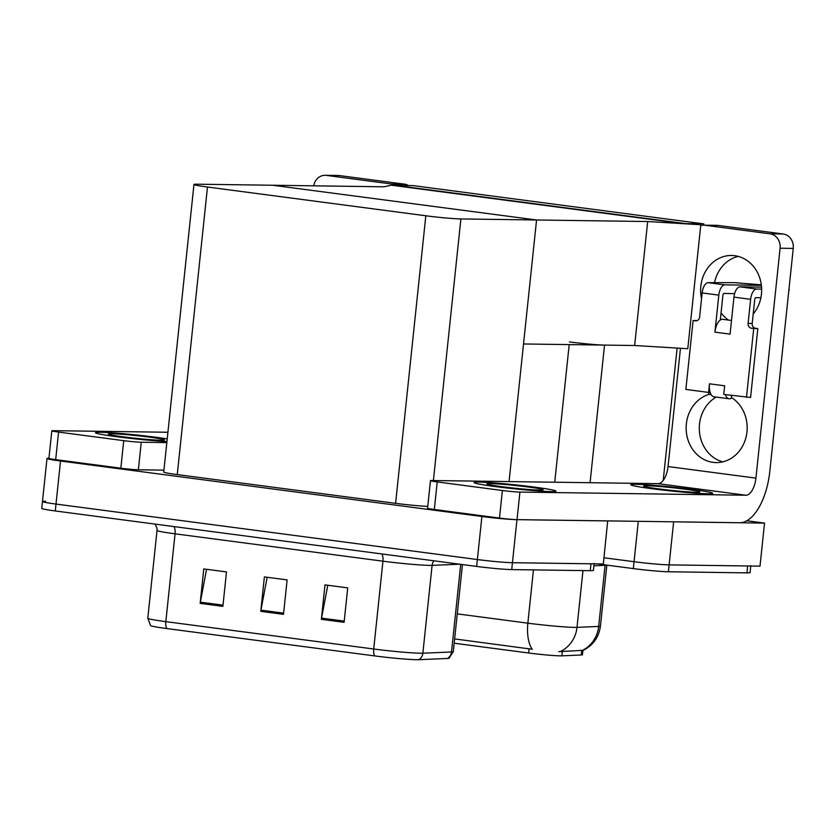 <?xml version="1.0" encoding="UTF-8"?>
<svg xmlns="http://www.w3.org/2000/svg" width="835" height="835" viewBox="0 0 835 835"><rect width="100%" height="100%" fill="white"/><g stroke="black" fill="none" stroke-linecap="round" stroke-linejoin="round"><path stroke-width="1.25" d="M677.122 348.08L663.22 480.407M569.47 341.933A26 1.273 6 0 0 604.54 345.095L634.642 345.513L647.678 221.525L700.816 224.74L685.838 223.644L395.07 185.36L402.47 185.464L394.892 184.472L383.881 186.8L197.091 184.201A26 1.273 6 0 0 193.96 184.483A26 1.273 6 0 0 207.477 187.03L425.819 215.774A26 1.273 6 0 0 460.889 218.937L647.678 221.525M746.834 520.758L764.536 523.096L760.007 566.14L669.127 564.878A26 1.273 -174 0 1 634.057 561.715L603.976 557.759L634.057 561.715A26 1.273 -174 0 0 669.127 564.878L747.669 565.973A26 1.273 -174 0 0 750.801 565.692M764.536 523.096L673.647 521.833A26 1.273 -174 0 1 672.071 521.792M582.945 650.141L582.454 654.776A23.401 1.148 -174 0 1 581.254 655.005L561.819 655.84A23.401 1.148 -174 0 1 528.649 653.001L454.177 643.201M703.842 223.895L413.075 185.61L392.189 185.318L682.957 223.603L703.842 223.895L703.717 225.158M700.816 224.74L687.779 348.727L634.642 345.513L523.524 343.968L536.561 219.991L272.763 185.255L536.561 219.991L509.058 481.586M607.703 520.904L603.329 563.969L512.439 562.707A26 1.273 -174 0 1 477.38 559.544L55.997 504.069A26 1.273 -174 0 1 42.47 501.522A26 1.273 -174 0 1 45.601 501.25M607.849 520.925L516.969 519.662A26 1.273 -174 0 1 481.899 516.5L60.517 461.014A26 1.273 -174 0 1 47 458.467A26 1.273 -174 0 1 48.941 458.196M193.96 184.483L163.733 472.046A26 1.273 6 0 0 177.26 474.593L395.602 503.338A26 1.273 6 0 0 427.76 506.407M558.772 651.655L582.506 650.371A30.331 28.787 -92.5 0 0 598.664 626.438A34.673 1.691 6 0 0 600.438 626.093L606.847 565.118M454.637 638.911L532.229 649.265A30.331 14.32 -82.5 0 1 527.856 623.171A34.673 1.691 6 0 0 574.605 627.388A34.673 1.691 6 0 0 577.006 627.367L598.664 626.438L605.083 565.305L593.883 565.786M750.769 566.015L750.08 572.58A26 1.273 -174 0 1 746.949 572.862L668.397 571.766A26 1.273 -174 0 1 633.337 568.604L597.505 563.886M594.123 563.521A26 1.273 -174 0 1 590.992 563.802L512.439 562.707A26 1.273 -174 0 1 477.38 559.544L55.997 504.069A26 1.273 -174 0 1 42.47 501.522L47 458.467M344.103 622.326L347.725 587.882L324.992 584.886L321.371 619.33L344.103 622.326M327.779 585.251L321.548 618.13A6.93 3.277 97.5 0 0 321.371 619.33M222.882 606.356L226.504 571.923L203.782 568.927L200.16 603.371L222.882 606.356M206.569 569.293L200.337 602.171A6.93 3.277 97.5 0 0 200.16 603.371M283.493 614.341L287.115 579.897L264.382 576.912L260.77 611.345L283.493 614.341M267.169 577.277L260.938 610.155A6.93 3.277 97.5 0 0 260.77 611.345M447.518 658.46A8.663 8.225 -92.5 0 0 451.516 651.968A34.673 1.691 6 0 0 453.301 651.624L449.042 658.241A31.208 1.524 -174 0 1 447.518 658.46L418.867 659.692A31.208 1.524 -174 0 1 374.633 655.913L166.749 628.546A31.208 1.524 -174 0 1 150.571 625.592L147.795 618.234A34.673 1.691 6 0 0 165.821 621.637A8.663 4.091 97.5 0 0 166.749 628.546M594.092 563.844L593.393 570.409A26 1.273 -174 0 1 590.261 570.681L511.719 569.595A26 1.273 -174 0 1 476.649 566.433L55.277 510.957A26 1.273 -174 0 1 41.75 508.411L42.47 501.522M167.219 438.897A41.176 2.014 6 0 0 100.409 432.259A41.176 2.014 6 0 0 95.451 432.687A41.176 2.014 6 0 0 121.701 437.342A41.176 2.014 6 0 0 166.937 441.548A41.176 2.014 -174 0 1 121.701 437.342A41.176 2.014 -174 0 1 95.451 432.687A41.176 2.014 -174 0 1 100.409 432.259A41.176 2.014 -174 0 1 167.219 438.897M123.737 440.661A13.005 0.637 6 0 0 141.261 442.237L138.37 469.792A13.005 0.637 -174 0 1 120.835 468.205L123.737 440.661L58.575 432.081L55.684 459.626A13.005 0.637 -174 0 1 48.921 458.352L51.822 430.808A13.005 0.637 6 0 0 58.575 432.081M120.835 468.205L55.684 459.626M138.37 469.792L163.931 470.147M325.107 175.308L338.258 175.496A13.005 11.44 90.8 0 1 339.438 175.58L326.276 175.392A13.005 11.44 -89.2 0 0 325.107 175.308A13.005 11.44 -89.2 0 0 313.699 185.819M393.995 184.66A13.005 11.44 -89.2 0 0 391.438 183.971L404.589 184.159L339.438 175.58M404.589 184.159A13.005 11.44 90.8 0 1 408.576 185.547M391.438 183.971L326.276 175.392M167.918 432.259L53.388 430.672A13.005 0.637 6 0 0 51.822 430.808M166.833 442.592L141.261 442.237M701.536 298.721A34.673 30.519 90.8 0 1 731.617 255.479A34.673 30.519 90.8 0 1 734.758 255.708A34.673 30.519 90.8 0 1 759.86 278.316A34.673 30.519 90.8 0 1 753.212 314.002M551.027 491.585A41.176 2.014 6 0 0 555.985 491.147A41.176 2.014 6 0 0 525.225 485.96A41.176 2.014 6 0 0 479.06 482.108A41.176 2.014 6 0 0 474.092 482.546A41.176 2.014 6 0 0 504.862 487.744A41.176 2.014 6 0 0 551.027 491.585A41.176 2.014 -174 0 1 504.862 487.744A41.176 2.014 -174 0 1 474.092 482.546A41.176 2.014 -174 0 1 479.06 482.108A41.176 2.014 -174 0 1 525.225 485.96A41.176 2.014 -174 0 1 555.985 491.147A41.176 2.014 -174 0 1 551.027 491.585M707.715 493.756A41.176 2.014 6 0 0 712.672 493.328A41.176 2.014 6 0 0 681.903 488.131A41.176 2.014 6 0 0 635.738 484.279A41.176 2.014 6 0 0 630.78 484.717A41.176 2.014 6 0 0 661.55 489.915A41.176 2.014 6 0 0 707.715 493.756A41.176 2.014 -174 0 1 661.55 489.915A41.176 2.014 -174 0 1 630.78 484.717A41.176 2.014 -174 0 1 635.738 484.279A41.176 2.014 -174 0 1 681.903 488.131A41.176 2.014 -174 0 1 712.672 493.328A41.176 2.014 -174 0 1 707.715 493.756M731.596 395.446L731.376 397.481A34.673 30.519 90.8 0 1 746.156 436.684A34.673 30.519 90.8 0 1 716.179 462.58A34.673 30.519 90.8 0 1 686.38 432.353A34.673 30.519 90.8 0 1 708.644 394.485L708.863 392.419M708.644 394.485L711.065 394.517M502.378 490.51A13.005 0.637 6 0 0 519.913 492.086L517.022 519.641A13.005 0.637 -174 0 1 499.487 518.065L502.378 490.51L437.227 481.931L434.336 509.486A13.005 0.637 -174 0 1 427.572 508.212L430.463 480.657A13.005 0.637 6 0 0 437.227 481.931M499.487 518.065L434.336 509.486M517.022 519.641L739.706 522.731A52.01 24.549 97.5 0 0 769.807 471.41L793.25 248.423L780.088 248.235L755.925 478.121A17.337 8.183 -82.5 0 1 745.895 495.228L519.913 492.086M722.766 461.849A34.673 30.519 90.8 0 1 699.49 432.144A34.673 30.519 90.8 0 1 716.263 397.084M728.558 320.097A34.673 30.519 90.8 0 1 721.064 312.906M714.541 282.752A34.673 30.519 90.8 0 1 738.182 256.387M703.748 225.158L716.91 225.346A13.005 11.44 90.8 0 1 718.09 225.429L704.928 225.252A13.005 11.44 -89.2 0 0 703.748 225.158A13.005 11.44 -89.2 0 0 700.722 225.586M780.088 248.235A13.005 11.44 -89.2 0 0 770.079 233.831L783.24 234.009L718.09 225.429M783.24 234.009A13.005 11.44 90.8 0 1 793.25 248.423M770.079 233.831L704.928 225.252M680.473 348.289L668.042 466.546L755.925 478.121M745.895 495.228L658.011 483.653L432.029 480.522A13.005 0.637 6 0 0 430.463 480.657M658.011 483.653A17.337 8.183 97.5 0 0 668.042 466.546M725.375 394.621A13.005 6.137 97.5 0 0 729.122 398.775A13.005 6.137 97.5 0 0 729.456 398.796A13.005 6.137 97.5 0 0 731.94 397.836M733.965 297.114A10.406 4.906 -82.5 0 1 739.987 286.854L756.656 289.046A10.406 4.906 97.5 0 0 750.634 299.316L733.965 297.114L730.072 334.136L714.927 332.142L718.81 295.12L702.151 292.928L699.615 317.039A4.332 3.81 90.8 0 1 695.764 320.87A4.332 3.81 90.8 0 1 695.378 320.838L693.102 320.546L697.141 320.598M739.987 286.854L761.551 287.156M731.512 320.483L722.786 319.335A13.005 6.137 97.5 0 0 720.313 320.024A13.005 6.137 97.5 0 0 714.927 332.142M720.313 320.024L722.922 295.183A1.733 0.814 -82.5 0 1 723.935 293.471L734.623 293.617M702.151 292.928A10.406 4.906 -82.5 0 1 708.163 282.668L724.832 284.86L761.374 285.361M724.832 284.86A10.406 4.906 97.5 0 0 718.81 295.12M709.489 383.808A13.005 6.137 97.5 0 0 710.157 392.44L708.591 392.419L709.489 383.808L724.644 385.801L723.736 394.412L750.582 397.46L757.825 328.583L755.55 328.28A4.332 3.81 90.8 0 1 752.21 323.479L754.746 299.368A1.733 0.814 -82.5 0 1 755.748 297.657L760.894 297.73M708.163 282.668L734.424 282.647L761.311 284.818M693.102 320.546L685.859 389.423L708.591 392.419M746.469 397.397L753.713 328.52L757.825 328.583M753.713 328.52L751.437 328.228A4.332 3.81 90.8 0 1 748.097 323.416L750.634 299.316M756.656 289.046L761.645 289.119M787.979 298.544L788.887 289.933M789.399 289.881L788.991 288.931M710.157 392.44A13.005 6.137 97.5 0 0 713.967 396.782L729.122 398.775M111.692 433.741A28.265 1.378 -174 0 1 144.048 436.465A28.265 1.378 -174 0 1 164.464 440.014A28.265 1.378 -174 0 1 161.092 440.243A28.265 1.378 -174 0 1 130.072 437.686A28.265 1.378 -174 0 1 108.31 434.116A28.265 1.378 -174 0 1 111.692 433.741M647.021 485.772A28.265 1.378 -174 0 1 679.377 488.485A28.265 1.378 -174 0 1 699.793 492.034A28.265 1.378 -174 0 1 696.432 492.274A28.265 1.378 -174 0 1 665.411 489.707A28.265 1.378 -174 0 1 643.649 486.137A28.265 1.378 -174 0 1 647.021 485.772M490.343 483.59A28.265 1.378 -174 0 1 522.689 486.314A28.265 1.378 -174 0 1 543.105 489.863A28.265 1.378 -174 0 1 539.744 490.103A28.265 1.378 -174 0 1 508.724 487.536A28.265 1.378 -174 0 1 486.962 483.966A28.265 1.378 -174 0 1 490.343 483.59M604.54 345.095L590.074 482.714M638.305 521.322L633.337 568.604M673.647 521.833L668.397 571.766M569.199 344.605L554.732 482.223M581.254 655.005L581.755 650.308M561.819 655.84L562.31 651.143M528.649 653.001L529.098 648.712M516.969 519.662L511.719 569.595M481.899 516.5L476.649 566.433M60.517 461.014L55.277 510.957M207.477 187.03L177.26 474.593M425.819 215.774L395.602 503.338M460.889 218.937L433.396 480.542M560.692 651.373A30.331 28.787 -92.5 0 0 577.006 627.367L582.966 570.587M457.267 613.882L527.856 623.171L533.45 569.898M746.949 572.862L747.669 565.973M606.711 565.097A34.673 1.691 -174 0 1 605.083 565.305A8.663 8.225 87.5 0 1 605.135 564.898M381.835 553.949A8.663 4.091 -82.5 0 1 382.941 561.183L175.058 533.815A34.673 1.691 -174 0 1 157.022 530.413L147.795 618.234M418.867 659.692A8.663 8.225 -92.5 0 0 422.865 653.2L432.092 565.378A34.673 1.691 -174 0 1 429.691 565.399A34.673 1.691 -174 0 1 382.941 561.183L373.715 649.004A34.673 1.691 6 0 0 422.865 653.2L451.516 651.968L460.722 564.335M374.633 655.913A8.663 4.091 -82.5 0 1 373.715 649.004L165.821 621.637L175.058 533.815A8.663 4.091 -82.5 0 0 173.951 526.582M590.261 570.681L590.992 563.802M459.678 564.199L432.092 565.378A8.663 8.225 87.5 0 1 433.939 560.807M283.618 613.14L260.938 610.155M223.008 605.156L200.337 602.171M344.229 621.115L321.548 618.13M695.378 320.838L696.16 320.849M751.437 328.228L755.55 328.28M748.097 323.416L752.21 323.479M582.903 650.517C593.038 645.465 598.883 637.335 600.438 626.093M453.301 651.624L462.444 564.564M155.133 524.098L156.97 528.179L157.022 530.413"/></g></svg>
